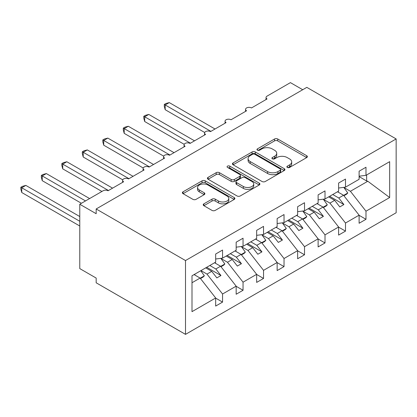 <?xml version="1.0" encoding="UTF-8"?>
<svg xmlns="http://www.w3.org/2000/svg" width="417" height="417" viewBox="0 0 417 417"><rect width="100%" height="100%" fill="white"/><g stroke="black" fill="none" stroke-linecap="round" stroke-linejoin="round"><path stroke-width="0.63" d="M287.349 167.452A1.595 0.917 0 0 0 289.606 167.452L306.698 157.584A2.278 1.314 0 0 0 307.365 156.656A2.278 1.314 0 0 0 306.698 155.723L277.738 139.002A2.278 1.314 0 0 0 274.522 139.002L257.425 148.874A1.595 0.917 0 0 0 256.955 149.526A1.595 0.917 0 0 0 257.425 150.172A1.595 0.917 0 0 0 259.676 150.172L261.886 148.895A7.282 4.206 0 0 1 272.186 148.895L274.6 150.292A7.282 4.206 0 0 1 276.732 153.263A7.282 4.206 0 0 1 274.6 156.234L272.39 157.511A1.595 0.917 0 0 0 271.92 158.163A1.595 0.917 0 0 0 272.39 158.814A1.595 0.917 0 0 0 274.641 158.814L276.852 157.537A7.282 4.206 0 0 1 287.151 157.537L289.565 158.929A7.282 4.206 0 0 1 291.697 161.9A7.282 4.206 0 0 1 289.565 164.877L287.349 166.154A1.595 0.917 0 0 0 286.886 166.805A1.595 0.917 0 0 0 287.349 167.452L287.349 166.154M203.882 203.845A2.278 1.314 0 0 0 203.22 204.773A2.278 1.314 0 0 0 203.882 205.701L212.008 210.392A2.278 1.314 0 0 0 215.229 210.392L234.213 199.43A2.278 1.314 0 0 0 234.88 198.502A2.278 1.314 0 0 0 234.213 197.575L205.253 180.853A2.278 1.314 0 0 0 202.031 180.853L183.047 191.815A2.278 1.314 0 0 0 182.38 192.743A2.278 1.314 0 0 0 183.047 193.67L192.862 199.342A2.278 1.314 0 0 0 196.079 199.342L204.205 194.65A2.278 1.314 0 0 0 204.872 193.717A2.278 1.314 0 0 0 204.205 192.79L199.336 189.98A6.088 3.513 0 0 1 197.554 187.494A6.088 3.513 0 0 1 201.312 184.246A6.088 3.513 0 0 1 207.947 185.012L227.015 196.016A6.088 3.513 0 0 1 228.797 198.502A6.088 3.513 0 0 1 225.039 201.75A6.088 3.513 0 0 1 218.404 200.989L215.229 199.154A2.278 1.314 0 0 0 212.008 199.154L203.882 203.845L203.882 205.701M396.15 138.939L185.508 260.552L185.508 334.371L396.15 212.759L396.15 138.939L306.813 87.361L96.171 208.974L96.171 213.707L79.777 204.241L103.14 190.757A3.477 2.007 0 0 1 108.055 190.757L123.63 181.765A3.477 2.007 0 0 1 122.608 180.342A3.477 2.007 0 0 1 124.756 178.492A3.477 2.007 0 0 1 128.545 178.924L144.12 169.933A3.477 2.007 0 0 1 143.099 168.515A3.477 2.007 0 0 1 145.246 166.659A3.477 2.007 0 0 1 149.036 167.097L164.611 158.106A3.477 2.007 0 0 1 163.589 156.683A3.477 2.007 0 0 1 165.737 154.827A3.477 2.007 0 0 1 169.526 155.265L185.101 146.273A3.477 2.007 0 0 1 184.079 144.855A3.477 2.007 0 0 1 186.227 143A3.477 2.007 0 0 1 190.016 143.432L205.591 134.446A3.477 2.007 0 0 1 204.57 133.023A3.477 2.007 0 0 1 206.717 131.167A3.477 2.007 0 0 1 210.507 131.605L226.082 122.614A3.477 2.007 0 0 1 225.06 121.196A3.477 2.007 0 0 1 227.208 119.34A3.477 2.007 0 0 1 230.997 119.773L246.572 110.781A3.477 2.007 0 0 1 245.55 109.363A3.477 2.007 0 0 1 247.698 107.508A3.477 2.007 0 0 1 251.487 107.946L267.062 98.954A3.477 2.007 180 0 1 266.041 97.536A3.477 2.007 180 0 1 267.062 96.113L290.42 82.629L302.716 89.728M185.508 260.552L96.171 208.974M262.048 181.504A2.278 1.314 0 0 0 265.269 181.504L284.253 170.543A2.278 1.314 0 0 0 284.92 169.615A2.278 1.314 0 0 0 284.253 168.682L255.293 151.965A2.278 1.314 0 0 0 252.071 151.965L233.087 162.927A2.278 1.314 0 0 0 232.42 163.855A2.278 1.314 0 0 0 233.087 164.783L262.048 181.504M228.172 167.796A1.595 0.917 0 0 1 229.788 168.02L229.788 166.128L259.233 183.131A2.278 1.314 0 0 1 259.9 184.059A2.278 1.314 0 0 1 259.233 184.986L240.249 195.948A2.278 1.314 0 0 1 237.028 195.948L208.067 179.227L208.067 177.371A2.278 1.314 0 0 0 207.4 178.299A2.278 1.314 0 0 0 208.067 179.227M208.067 177.371L216.194 172.68A2.278 1.314 0 0 1 219.41 172.68L231.159 179.461A2.278 1.314 0 0 0 234.375 179.461L239.765 176.349A2.278 1.314 0 0 0 240.432 175.421A2.278 1.314 0 0 0 239.765 174.488L227.536 167.431A1.595 0.917 0 0 1 227.072 166.779A1.595 0.917 0 0 1 228.052 165.93A1.595 0.917 0 0 1 229.788 166.128M192.002 282.736L200.097 278.061L215.672 297.983L192.002 311.65L192.002 275.778L215.672 262.116L215.672 254.021L222.558 250.049L222.558 258.139L215.672 258.999M222.558 258.139L236.163 250.283L236.163 242.194L243.048 238.216L243.048 246.306L236.163 247.166M243.048 246.306L256.653 238.451L256.653 230.361L263.539 226.384L263.539 234.479L256.653 235.334M263.539 234.479L277.143 226.624L277.143 218.529L284.029 214.557L284.029 222.647L277.143 223.507M284.029 222.647L297.634 214.791L297.634 206.702L304.519 202.725L304.519 210.82L297.634 211.674M304.519 210.82L318.124 202.964L318.124 194.869L325.01 190.897L325.01 198.987L318.124 199.847M325.01 198.987L338.614 191.132L338.614 183.042L345.5 179.065L345.5 187.16L338.614 188.015M215.672 298.124L222.558 302.101L222.558 294.006L236.163 286.151L220.588 266.228L214.562 262.752M200.958 270.607L206.983 274.084L222.558 294.006M236.163 286.297L243.048 290.268L243.048 282.179L256.653 274.323L241.078 254.401L235.052 250.925M220.947 258.488L227.473 262.257L243.048 282.179M256.653 274.464L263.539 278.441L263.539 270.346L277.143 262.491L261.568 242.569L255.543 239.092M241.438 246.661L247.964 250.424L263.539 270.346M277.143 262.632L284.029 266.609L284.029 258.519L297.634 250.664L282.059 230.742L276.033 227.26M261.928 234.828L268.454 238.597L284.029 258.519M297.634 250.805L304.519 254.782L304.519 246.687L318.124 238.832L302.549 218.909L296.523 215.433M282.418 223.001L288.945 226.765L304.519 246.687M318.124 238.972L325.01 242.949L325.01 234.86L338.614 227.004L323.039 207.082L317.014 203.6M302.909 211.169L309.435 214.937L325.01 234.86M338.614 227.145L345.5 231.117L345.5 223.027L359.105 215.172L359.105 223.262L365.99 219.29L365.99 211.195L389.66 197.533L367.794 181.244L366.642 180.962L366.642 174.952M323.399 199.336L329.925 203.105L345.5 223.027M345.5 187.16L359.105 179.305L359.105 171.21L365.99 167.238L365.99 175.328L359.105 176.188M359.105 215.313L365.99 219.29M343.889 187.509L350.416 191.278L365.99 211.195M79.777 204.241L79.777 268.595L96.171 278.061L96.171 282.794L185.508 334.371M200.097 278.061L194.072 274.584M222.558 302.101L215.672 306.073L215.672 297.983M243.048 290.268L236.163 294.246L236.163 286.151M263.539 278.441L256.653 282.413L256.653 274.323M284.029 266.609L277.143 270.586L277.143 262.491M304.519 254.782L297.634 258.754L297.634 250.664M325.01 242.949L318.124 246.927L318.124 238.832M345.5 231.117L338.614 235.094L338.614 227.004M365.99 175.328L389.66 161.66L389.66 197.533M206.983 274.084L211.737 271.342L216.861 277.894L220.958 275.528L215.834 268.975L220.588 266.228M205.711 267.865L211.737 271.342M209.808 265.499L215.834 268.975M227.473 262.257L232.227 259.51L237.351 266.067L241.448 263.7L236.324 257.143L241.078 254.401M226.202 256.033L232.227 259.51M230.299 253.666L236.324 257.143M247.964 250.424L252.718 247.682L257.842 254.234L261.939 251.868L256.815 245.316L261.568 242.569M246.692 244.2L252.718 247.682M250.789 241.839L256.815 245.316M268.454 238.597L273.208 235.85L278.332 242.407L282.429 240.041L277.305 233.484L282.059 230.742M267.182 232.373L273.208 235.85M271.279 230.007L277.305 233.484M288.945 226.765L293.698 224.023L298.822 230.575L302.919 228.208L297.795 221.656L302.549 218.909M287.673 220.541L293.698 224.023M291.77 218.174L297.795 221.656M309.435 214.937L314.189 212.19L319.313 218.748L323.41 216.381L318.286 209.824L323.039 207.082M308.163 208.714L314.189 212.19M312.26 206.347L318.286 209.824M329.925 203.105L334.679 200.363L339.803 206.915L343.9 204.549L338.776 197.997L343.53 195.25L337.504 191.773M328.653 196.881L334.679 200.363M332.75 194.515L338.776 197.997M343.53 195.25L359.105 215.172M350.416 191.278L367.794 181.244M359.105 176.605L366.642 180.962M329.638 196.313L343.9 204.549M309.148 208.146L323.41 216.381M288.658 219.973L302.919 228.208M268.167 231.805L282.429 240.041M247.677 243.637L261.939 251.868M227.187 255.465L241.448 263.7M206.696 267.297L220.958 275.528M287.985 167.676L289.565 166.769A7.282 4.206 0 0 0 291.697 163.798L291.697 161.9M276.732 153.263L276.732 155.155A7.282 4.206 0 0 1 274.6 158.126L273.026 159.039M306.667 157.6L277.738 140.899A2.278 1.314 0 0 0 274.522 140.899L258.06 150.401M284.222 170.558L255.293 153.857A2.278 1.314 0 0 0 252.071 153.857L233.119 164.798M280.229 170.261A1.595 0.917 0 0 0 280.698 169.615A1.595 0.917 0 0 0 280.229 168.963L254.808 154.285A1.595 0.917 0 0 0 252.556 154.285L250.226 155.635A7.282 4.206 0 0 0 248.089 158.606A7.282 4.206 0 0 0 250.226 161.577L267.599 171.611A7.282 4.206 0 0 0 277.899 171.611L280.229 170.261L280.229 172.158A1.595 0.917 0 0 0 280.698 171.507L280.698 169.615M248.089 158.606L248.089 160.498A7.282 4.206 0 0 0 250.226 163.469L250.226 161.577M280.229 172.158L277.899 173.503A7.282 4.206 0 0 1 267.599 173.503L250.226 163.469M208.099 179.247L216.194 174.572L216.194 172.68M240.432 175.421L240.432 177.314A2.278 1.314 0 0 1 239.765 178.241L234.375 181.353A2.278 1.314 0 0 1 231.159 181.353L219.41 174.572A2.278 1.314 0 0 0 216.194 174.572M229.788 168.02L259.202 185.007M243.346 186.498A6.088 3.513 0 0 0 249.981 187.259A6.088 3.513 0 0 0 253.734 184.012A6.088 3.513 0 0 0 251.951 181.525L245.238 177.647A2.278 1.314 0 0 0 242.016 177.647L236.627 180.759A2.278 1.314 0 0 0 235.959 181.687A2.278 1.314 0 0 0 236.627 182.62L243.346 186.498L243.346 188.39A6.088 3.513 0 0 0 249.981 189.151A6.088 3.513 0 0 0 253.734 185.904L253.734 184.012M235.959 181.687L235.959 183.584A2.278 1.314 0 0 0 236.627 184.512L236.627 182.62M243.346 188.39L236.627 184.512M228.797 198.502L228.797 200.395A6.088 3.513 0 0 1 225.039 203.642A6.088 3.513 0 0 1 218.404 202.881L215.229 201.046A2.278 1.314 0 0 0 212.008 201.046L203.913 205.722M197.554 187.494L197.554 189.386A6.088 3.513 0 0 0 199.336 191.872L199.336 189.98M204.174 194.666L199.336 191.872M234.182 199.451L205.253 182.745A2.278 1.314 0 0 0 202.031 182.745L183.079 193.691M164.282 104.443L165.184 104.964L165.184 109.697L164.282 106.335L164.282 104.443L165.919 103.499L169.281 102.598L165.184 104.964L210.919 131.371M165.184 109.697L204.69 132.507M169.281 102.598L215.016 129.004M337.952 191.512L338.573 192.388M343.796 187.369L347.794 192.998L343.644 195.391M347.794 192.998L346.647 194.181L343.921 195.75M143.792 116.275L144.694 116.796L144.694 121.524L143.792 118.167L143.792 116.275L145.429 115.327L148.791 114.43L144.694 116.796L190.428 143.198M144.694 121.524L184.199 144.334M148.791 114.43L194.525 140.831M317.462 203.345L318.082 204.221M323.305 199.201L327.303 204.825L323.154 207.223M327.303 204.825L326.157 206.008L323.43 207.583M123.302 128.102L124.203 128.624L124.203 133.357L123.302 129.995L123.302 128.102L124.938 127.159L128.3 126.257L124.203 128.624L169.938 155.03M124.203 133.357L163.709 156.167M128.3 126.257L174.035 152.664M296.972 215.172L297.592 216.048M302.815 211.033L306.813 216.658L302.664 219.055M306.813 216.658L305.666 217.841L302.94 219.41M102.811 139.935L103.713 140.456L103.713 145.184L102.811 141.827L102.811 139.935L104.448 138.991L107.81 138.09L103.713 140.456L149.448 166.857M103.713 145.184L143.219 167.994M107.81 138.09L153.545 164.491M276.481 227.004L277.102 227.88M282.325 222.86L286.323 228.485L282.173 230.882M286.323 228.485L285.176 229.668L282.45 231.242M82.321 151.762L83.223 152.283L83.223 157.016L82.321 153.654L82.321 151.762L83.958 150.818L87.32 149.917L83.223 152.283L128.957 178.69M83.223 157.016L122.728 179.826M87.32 149.917L133.054 176.323M255.991 238.837L256.611 239.707M261.834 234.693L265.832 240.317L261.683 242.715M265.832 240.317L264.686 241.5L261.959 243.069M61.831 163.594L62.732 164.116L62.732 168.849L61.831 165.486L61.831 163.594L63.467 162.651L66.829 161.749L62.732 164.116L108.467 190.517M62.732 168.849L101.91 191.466M66.829 161.749L112.564 188.15M235.501 250.664L236.121 251.54M241.344 246.52L245.342 252.144L241.193 254.542M245.342 252.144L244.195 253.327L241.469 254.902M41.34 175.427L42.242 175.943L42.242 180.676L41.34 177.314L41.34 175.427L42.977 174.478L46.339 173.576L42.242 175.943L85.516 200.926M42.242 180.676L81.419 203.293M46.339 173.576L89.613 198.565M215.01 262.496L215.631 263.367M220.854 258.352L224.852 263.977L220.702 266.374M224.852 263.977L223.705 265.16L220.979 266.729M20.85 187.254L21.752 187.775L21.752 192.508L20.85 189.146L20.85 187.254L22.487 186.31L25.849 185.409L21.752 187.775L79.777 221.276M21.752 192.508L79.777 226.009M25.849 185.409L79.777 216.543M194.52 274.323L195.14 275.199M200.749 270.727L204.361 275.809L200.212 278.202M204.361 275.809L203.215 276.987L200.488 278.561M289.565 166.769L289.565 164.877M272.39 158.814L272.39 157.511M274.6 158.126L274.6 156.234M257.425 150.172L257.425 148.874M274.522 140.899L274.522 139.002M277.738 140.899L277.738 139.002M306.698 157.584L306.698 155.723M233.087 164.783L233.087 162.927M252.071 153.857L252.071 151.965M255.293 153.857L255.293 151.965M284.253 170.543L284.253 168.682M267.599 173.503L267.599 171.611M277.899 173.503L277.899 171.611M219.41 174.572L219.41 172.68M231.159 181.353L231.159 179.461M234.375 181.353L234.375 179.461M239.765 178.241L239.765 176.349M259.233 184.986L259.233 183.131M212.008 201.046L212.008 199.154M215.229 201.046L215.229 199.154M218.404 202.881L218.404 200.989M204.205 194.65L204.205 192.79M183.047 193.67L183.047 191.815M202.031 182.745L202.031 180.853M205.253 182.745L205.253 180.853M234.213 199.43L234.213 197.575M245.55 111.37L245.55 109.363M266.041 99.543L266.041 97.536M225.06 123.203L225.06 121.196M204.57 135.03L204.57 133.023M184.079 146.862L184.079 144.855M163.589 158.689L163.589 156.683M143.099 170.522L143.099 168.515M122.608 182.354L122.608 180.342"/></g></svg>
